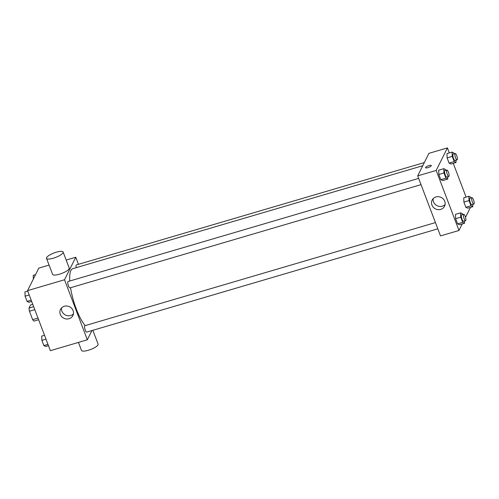 <?xml version="1.0" encoding="UTF-8"?>
<svg xmlns="http://www.w3.org/2000/svg" width="499" height="499" viewBox="0 0 499 499"><rect width="100%" height="100%" fill="white"/><g stroke="black" fill="none" stroke-linecap="round" stroke-linejoin="round"><path stroke-width="0.75" d="M37.993 318.088L32.647 319.659L29.447 311.239A8.602 2.302 73.6 0 1 29.011 308.083L30.582 304.92L32.753 304.284M32.647 319.659A8.602 2.302 73.6 0 0 33.951 321.094L38.616 319.722M34.793 309.667L29.447 311.239M33.676 306.71L29.011 308.083M91.935 330.569L87.331 339.8L50.374 350.672L27.564 290.63L38.803 268.1L49.07 265.075M87.331 339.8L64.527 279.758L75.761 257.228L66.167 260.048M75.761 257.228L78.449 264.308M422.753 165.73L72.773 268.68A31.1 8.321 73.6 0 0 69.779 281.012M70.552 287.73A31.1 8.321 73.6 0 0 85.217 325.598M418.649 178.393L68.076 281.511A3.331 0.892 73.6 0 0 68.163 284.96A3.331 0.892 73.6 0 0 69.96 287.904L421.025 184.636M424.325 162.568L76.347 264.932A3.331 0.892 73.6 0 0 76.241 267.657M437.81 228.829L86.745 332.097A3.331 0.892 -106.4 0 1 85.086 329.596A3.331 0.892 -106.4 0 1 84.662 325.897A3.331 0.892 -106.4 0 1 84.861 325.704L435.434 222.579M64.527 279.758L27.564 290.63M69.055 318.73A6.917 6.406 26.5 0 1 61.683 316.616A6.917 6.406 26.5 0 1 60.498 309.411A6.917 6.406 26.5 0 1 69.548 306.766A6.917 6.406 26.5 0 1 72.879 315.586A6.917 6.406 26.5 0 1 69.055 318.73M63.13 252.045L69.211 268.057A8.888 2.37 159.2 0 1 61.745 273.427A8.888 2.37 159.2 0 1 52.595 274.363L46.513 258.357A8.888 2.37 159.2 0 1 46.607 257.615A8.888 2.37 159.2 0 1 55.152 252.563A8.888 2.37 159.2 0 1 63.13 252.045A8.888 2.37 159.2 0 1 55.663 257.415A8.888 2.37 159.2 0 1 46.513 258.357M78.443 342.414L81.487 350.417A8.888 2.37 -20.8 0 0 89.458 349.899A8.888 2.37 -20.8 0 0 98.004 344.846A8.888 2.37 -20.8 0 0 98.097 344.104L92.851 330.301M73.428 313.859A6.917 6.406 26.5 0 1 70.652 315.518A6.917 6.406 26.5 0 1 61.545 307.927M462.236 223.951L458.98 230.476L440.498 235.915L417.694 175.873L428.928 153.343L447.41 147.904L449.312 152.912M453.26 163.31L466.097 197.105M470.052 207.503L470.214 207.946L465.53 217.339M447.697 176.796L447.778 179.079L442.644 180.588L440.81 179.677L438.839 174.475L438.69 170.19L443.823 168.681L445.657 169.585L445.95 170.359M472.753 204.397L472.834 206.686L467.7 208.195L465.866 207.285L463.895 202.083L463.746 197.791L468.879 196.282L470.713 197.192L471.006 197.966M458.98 230.476L436.176 170.44L447.41 147.904M455.967 160.21L456.042 162.493L450.915 164.003L449.081 163.092L447.104 157.896L446.961 153.605L452.094 152.095L453.928 153.006L454.221 153.779M464.482 220.982L464.563 223.265L459.429 224.775L457.595 223.87L455.624 218.668L455.475 214.377L460.608 212.867L462.442 213.778L462.735 214.551M436.176 170.44L417.694 175.873M440.704 209.405A6.917 6.406 26.5 0 1 433.332 207.291A6.917 6.406 26.5 0 1 432.146 200.087A6.917 6.406 26.5 0 1 441.197 197.442A6.917 6.406 26.5 0 1 444.528 206.262A6.917 6.406 26.5 0 1 440.704 209.405M425.585 167.708A3.056 0.817 159.2 0 1 425.616 167.458A3.056 0.817 159.2 0 1 428.554 165.718A3.056 0.817 159.2 0 1 431.292 165.537A3.056 0.817 159.2 0 1 428.728 167.383A3.056 0.817 159.2 0 1 425.585 167.708A3.056 0.817 159.2 0 1 425.616 167.452A3.056 0.817 159.2 0 1 428.554 165.718A3.056 0.817 159.2 0 1 431.292 165.537M445.077 204.534A6.917 6.406 26.5 0 1 442.301 206.199A6.917 6.406 26.5 0 1 433.194 198.608M464.563 223.265L462.729 222.354L460.758 217.159L460.608 212.867M463.702 214.264L461.644 214.869A3.331 0.892 73.6 0 0 461.731 218.319A3.331 0.892 73.6 0 0 463.527 221.263L465.579 220.658A3.331 0.892 73.6 0 0 465.779 220.464A3.331 0.892 73.6 0 0 465.355 216.766A3.331 0.892 73.6 0 0 463.702 214.264A3.331 0.892 73.6 0 0 463.783 217.714A3.331 0.892 73.6 0 0 465.579 220.658M459.429 224.775L457.595 223.87L455.624 218.668L455.475 214.377M462.729 222.354L457.595 223.87M460.758 217.159L455.624 218.668M447.778 179.079L445.944 178.168L443.973 172.966L443.823 168.681M446.911 170.078L444.859 170.683A3.331 0.892 73.6 0 0 444.946 174.132A3.331 0.892 73.6 0 0 446.742 177.076L448.794 176.471A3.331 0.892 73.6 0 0 448.994 176.278A3.331 0.892 73.6 0 0 448.57 172.579A3.331 0.892 73.6 0 0 446.911 170.078A3.331 0.892 73.6 0 0 446.998 173.527A3.331 0.892 73.6 0 0 448.794 176.471M442.644 180.588L440.81 179.677L438.839 174.475L438.69 170.19M445.944 178.168L440.81 179.677M443.973 172.966L438.839 174.475M472.834 206.686L471 205.775L469.029 200.573L468.879 196.282M471.967 197.685L469.915 198.284A3.331 0.892 73.6 0 0 470.002 201.733A3.331 0.892 73.6 0 0 471.798 204.677L473.85 204.079A3.331 0.892 73.6 0 0 474.05 203.879A3.331 0.892 73.6 0 0 473.626 200.186A3.331 0.892 73.6 0 0 471.967 197.685A3.331 0.892 73.6 0 0 472.054 201.128A3.331 0.892 73.6 0 0 473.85 204.079M467.7 208.195L465.866 207.285L463.895 202.083L463.746 197.791M471 205.775L465.866 207.285M469.029 200.573L463.895 202.083M456.042 162.493L454.215 161.582L452.237 156.387L452.094 152.095M455.182 153.492L453.129 154.097A3.331 0.892 73.6 0 0 453.217 157.547A3.331 0.892 73.6 0 0 455.013 160.491L457.065 159.886A3.331 0.892 73.6 0 0 457.265 159.692A3.331 0.892 73.6 0 0 456.841 155.994A3.331 0.892 73.6 0 0 455.182 153.492A3.331 0.892 73.6 0 0 455.269 156.942A3.331 0.892 73.6 0 0 457.065 159.886M450.915 164.003L449.081 163.092L447.104 157.896L446.961 153.605M454.215 161.582L449.081 163.092M452.237 156.387L447.104 157.896M48.472 345.664L45.683 346.481L43.856 345.57L41.879 340.374L41.735 336.083L44.517 335.266M47.973 344.36L43.856 345.57M46.002 339.158L41.879 340.374M31.68 301.471L28.898 302.288L27.071 301.384L25.093 296.181L24.95 291.89L27.732 291.073M31.188 300.167L27.071 301.384M29.21 294.971L25.093 296.181M33.346 279.035L33.221 275.305L35.548 274.625"/></g></svg>
